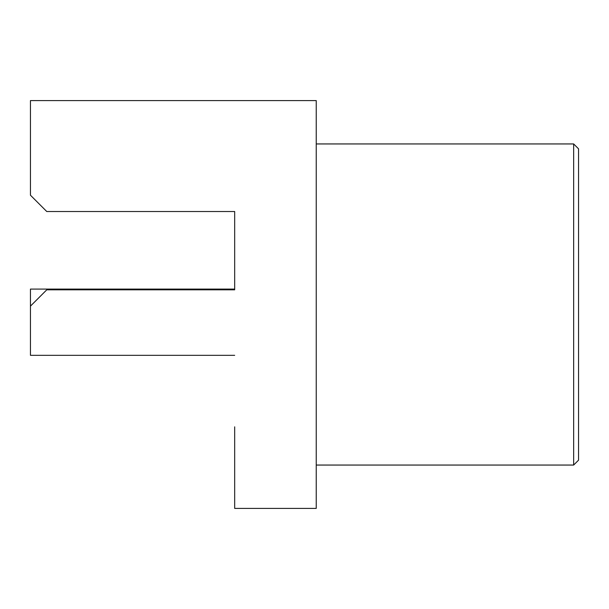 <?xml version="1.0" encoding="UTF-8"?>
<svg xmlns="http://www.w3.org/2000/svg" width="609" height="609" viewBox="0 0 609 609"><rect width="100%" height="100%" fill="white"/><g stroke="black" fill="none" stroke-linecap="round" stroke-linejoin="round"><path stroke-width="0.91" d="M234.678 289.815L234.678 211.521L234.678 289.815L46.764 289.815L30.45 306.129L30.45 289.085L234.678 289.085M234.678 426.84L234.678 508.408L316.238 508.408L316.238 100.592L30.45 100.592L30.45 195.207L46.764 211.521L234.678 211.521M234.678 355.329L30.45 355.329L30.45 306.129M578.55 304.5L578.55 460.16L573.655 465.055L573.655 143.945L578.55 148.84L578.55 304.5M316.238 465.055L573.655 465.055M316.238 143.945L573.655 143.945"/></g></svg>
